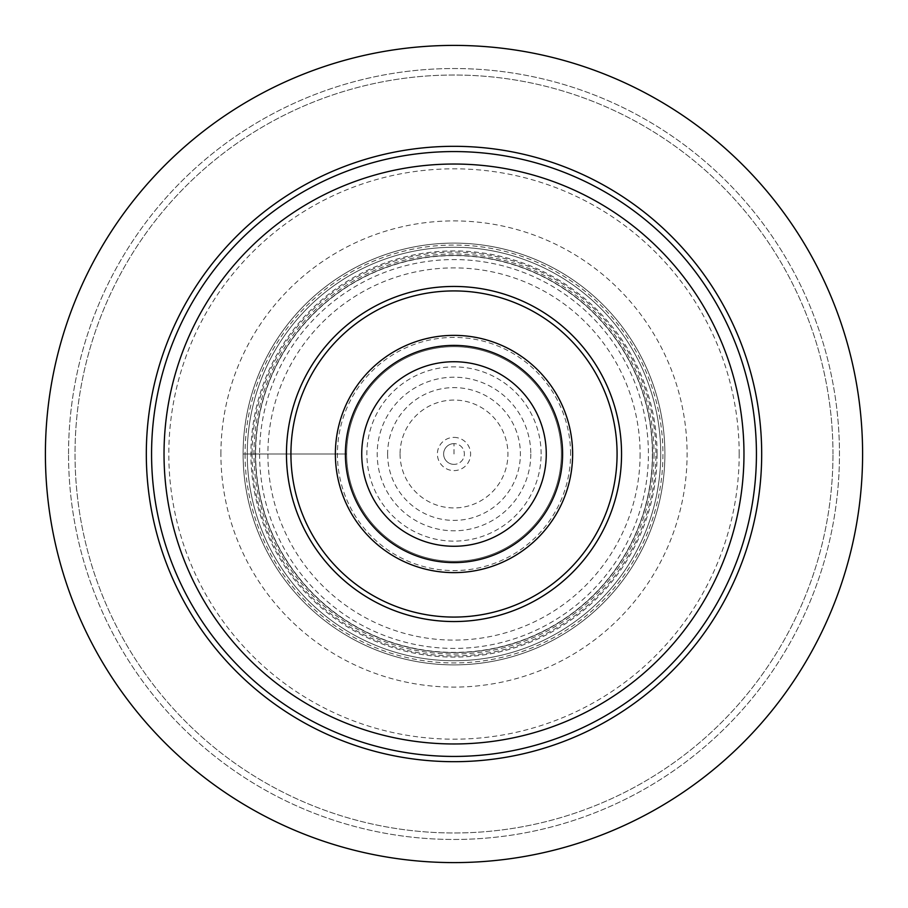 <?xml version="1.0" encoding="UTF-8"?>
<svg xmlns="http://www.w3.org/2000/svg" width="908" height="908" viewBox="0 0 908 908"><rect width="100%" height="100%" fill="white"/><g stroke="black" fill="none" stroke-linecap="round" stroke-linejoin="round"><path stroke-width="0.68" stroke-dasharray="4.54 3.41" d="M243.106 454A210.894 210.894 0 0 0 454 664.894A210.894 210.894 0 0 0 664.894 454A210.894 210.894 0 0 1 454 664.894A210.894 210.894 0 0 1 243.106 454A210.894 210.894 0 0 1 454 243.106A210.894 210.894 0 0 1 664.894 454A210.894 210.894 0 0 0 454 243.106A210.894 210.894 0 0 0 243.106 454L346.64 454A107.36 107.36 0 0 0 454 561.36A107.36 107.36 0 0 0 561.36 454A107.36 107.36 0 0 0 454 346.64A107.36 107.36 0 0 0 346.64 454A107.36 107.36 0 0 1 454 346.64A107.36 107.36 0 0 1 561.36 454A107.36 107.36 0 0 1 454 561.36A107.36 107.36 0 0 1 346.64 454L243.106 454A210.894 210.894 0 0 0 454 664.894A210.894 210.894 0 0 0 664.894 454A210.894 210.894 0 0 0 454 243.106A210.894 210.894 0 0 0 243.106 454M652.568 454A198.568 198.568 0 0 0 454 255.432A198.568 198.568 0 0 0 255.432 454A198.568 198.568 0 0 0 454 652.568A198.568 198.568 0 0 0 652.568 454A198.568 198.568 0 0 1 454 652.568A198.568 198.568 0 0 1 255.432 454A198.568 198.568 0 0 1 454 255.432A198.568 198.568 0 0 1 652.568 454A198.568 198.568 0 0 1 454 652.568A198.568 198.568 0 0 1 255.432 454A198.568 198.568 0 0 1 454 255.432A198.568 198.568 0 0 1 652.568 454M660.74 454A206.74 206.74 0 0 0 454 247.26A206.74 206.74 0 0 0 247.26 454A206.74 206.74 0 0 0 454 660.74A206.74 206.74 0 0 0 660.74 454A206.74 206.74 0 0 1 454 660.74A206.74 206.74 0 0 1 247.26 454A206.74 206.74 0 0 1 454 247.26A206.74 206.74 0 0 1 660.74 454A206.74 206.74 0 0 1 454 660.74A206.74 206.74 0 0 1 247.26 454A206.74 206.74 0 0 1 454 247.26A206.74 206.74 0 0 1 660.74 454M739.18 454A285.18 285.18 0 0 0 454 168.82A285.18 285.18 0 0 0 168.82 454A285.18 285.18 0 0 0 454 739.18A285.18 285.18 0 0 0 739.18 454M164.03 454A289.97 289.97 0 0 0 454 743.97A289.97 289.97 0 0 0 743.97 454A289.97 289.97 0 0 0 454 164.03A289.97 289.97 0 0 0 164.03 454A289.97 289.97 0 0 1 454 164.03A289.97 289.97 0 0 1 743.97 454A289.97 289.97 0 0 1 454 743.97A289.97 289.97 0 0 1 164.03 454A289.97 289.97 0 0 1 454 164.03A289.97 289.97 0 0 1 743.97 454A289.97 289.97 0 0 1 454 743.97A289.97 289.97 0 0 1 164.03 454M146.313 454A307.687 307.687 0 0 1 454 146.313A307.687 307.687 0 0 1 761.687 454A307.687 307.687 0 0 1 454 761.687A307.687 307.687 0 0 1 146.313 454M862.6 454A408.6 408.6 0 0 0 454 45.4A408.6 408.6 0 0 0 45.4 454A408.6 408.6 0 0 0 454 862.6A408.6 408.6 0 0 0 862.6 454A408.6 408.6 0 0 1 454 862.6A408.6 408.6 0 0 1 45.4 454A408.6 408.6 0 0 1 454 45.4A408.6 408.6 0 0 1 862.6 454A408.6 408.6 0 0 0 454 45.4A408.6 408.6 0 0 0 45.4 454A408.6 408.6 0 0 0 454 862.6A408.6 408.6 0 0 0 862.6 454M68.531 454A385.469 385.469 0 0 1 454 68.531A385.469 385.469 0 0 1 839.469 454A385.469 385.469 0 0 1 454 839.469A385.469 385.469 0 0 1 68.531 454A385.469 385.469 0 0 0 454 839.469A385.469 385.469 0 0 0 839.469 454A385.469 385.469 0 0 0 454 68.531A385.469 385.469 0 0 0 68.531 454M832.976 454A378.976 378.976 0 0 0 454 75.023A378.976 378.976 0 0 0 75.023 454A378.976 378.976 0 0 0 454 832.976A378.976 378.976 0 0 0 832.976 454A378.976 378.976 0 0 1 454 832.976A378.976 378.976 0 0 1 75.023 454A378.976 378.976 0 0 1 454 75.023A378.976 378.976 0 0 1 832.976 454M454 546.264A92.264 92.264 0 0 1 361.736 454A92.264 92.264 0 0 1 454 361.736A92.264 92.264 0 0 1 546.264 454A92.264 92.264 0 0 1 454 546.264M259.586 454A194.414 194.414 0 0 0 454 648.414A194.414 194.414 0 0 0 648.414 454A194.414 194.414 0 0 0 454 259.586A194.414 194.414 0 0 0 259.586 454M640.106 454A186.106 186.106 0 0 1 454 640.106A186.106 186.106 0 0 1 267.894 454A186.106 186.106 0 0 1 454 267.894A186.106 186.106 0 0 1 640.106 454M454 437.395A16.605 16.605 0 0 1 470.605 454A16.605 16.605 0 0 1 454 470.605A16.605 16.605 0 0 1 437.395 454A16.605 16.605 0 0 1 454 437.395M454 464.374A10.374 10.374 0 0 1 443.626 454A10.374 10.374 0 0 1 454 443.626A10.374 10.374 0 0 0 443.626 454A10.374 10.374 0 0 0 454 464.374A10.374 10.374 0 0 0 464.374 454A10.374 10.374 0 0 0 454 443.626A10.374 10.374 0 0 1 464.374 454A10.374 10.374 0 0 1 454 464.374M654.044 454A200.044 200.044 0 0 1 454 654.044A200.044 200.044 0 0 1 253.956 454A200.044 200.044 0 0 1 454 253.956A200.044 200.044 0 0 1 654.044 454M245.058 454A208.942 208.942 0 0 0 454 662.942A208.942 208.942 0 0 0 662.942 454A208.942 208.942 0 0 0 454 245.058A208.942 208.942 0 0 0 245.058 454M657.074 454A203.074 203.074 0 0 1 454 657.074A203.074 203.074 0 0 1 250.926 454A203.074 203.074 0 0 1 454 250.926A203.074 203.074 0 0 1 657.074 454M652.375 454A198.375 198.375 0 0 1 454 652.375A198.375 198.375 0 0 1 255.625 454A198.375 198.375 0 0 1 454 255.625A198.375 198.375 0 0 1 652.375 454M570.576 454A116.576 116.576 0 0 0 454 337.424A116.576 116.576 0 0 0 337.424 454A116.576 116.576 0 0 0 454 570.576A116.576 116.576 0 0 0 570.576 454M561.36 454A107.36 107.36 0 0 1 454 561.36A107.36 107.36 0 0 1 346.64 454M252.095 454A201.905 201.905 0 0 0 454 655.905A201.905 201.905 0 0 0 655.905 454A201.905 201.905 0 0 0 454 252.095A201.905 201.905 0 0 0 252.095 454M220.905 454A233.095 233.095 0 0 1 454 220.905A233.095 233.095 0 0 1 687.095 454A233.095 233.095 0 0 1 454 687.095A233.095 233.095 0 0 1 220.905 454M151.568 454A302.432 302.432 0 0 0 454 756.432A302.432 302.432 0 0 0 756.432 454A302.432 302.432 0 0 0 454 151.568A302.432 302.432 0 0 0 151.568 454M541.123 454A87.123 87.123 0 0 0 454 366.877A87.123 87.123 0 0 0 366.877 454A87.123 87.123 0 0 0 454 541.123A87.123 87.123 0 0 0 541.123 454M530.794 454A76.794 76.794 0 0 1 454 530.794A76.794 76.794 0 0 1 377.206 454A76.794 76.794 0 0 1 454 377.206A76.794 76.794 0 0 1 530.794 454M387.614 454A66.386 66.386 0 0 0 454 520.386A66.386 66.386 0 0 0 520.386 454A66.386 66.386 0 0 0 454 387.614A66.386 66.386 0 0 0 387.614 454M400.065 454A53.935 53.935 0 0 0 454 507.935A53.935 53.935 0 0 0 507.935 454A53.935 53.935 0 0 0 454 400.065A53.935 53.935 0 0 0 400.065 454M454 454L454 443.626"/><path stroke-width="1.36" d="M45.4 454A408.6 408.6 0 0 1 454 45.4A408.6 408.6 0 0 1 862.6 454A408.6 408.6 0 0 1 454 862.6A408.6 408.6 0 0 1 45.4 454M761.687 454A307.687 307.687 0 0 0 454 146.313A307.687 307.687 0 0 0 146.313 454A307.687 307.687 0 0 0 454 761.687A307.687 307.687 0 0 0 761.687 454M743.97 454A289.97 289.97 0 0 0 454 164.03A289.97 289.97 0 0 0 164.03 454A289.97 289.97 0 0 1 454 164.03A289.97 289.97 0 0 1 743.97 454A289.97 289.97 0 0 1 454 743.97A289.97 289.97 0 0 1 164.03 454A289.97 289.97 0 0 0 454 743.97A289.97 289.97 0 0 0 743.97 454A289.97 289.97 0 0 1 454 743.97A289.97 289.97 0 0 1 164.03 454M286.451 454A167.549 167.549 0 0 1 454 286.451A167.549 167.549 0 0 1 621.549 454A167.549 167.549 0 0 1 454 621.549A167.549 167.549 0 0 1 286.451 454M290.923 454A163.077 163.077 0 0 1 454 290.923A163.077 163.077 0 0 1 617.077 454A163.077 163.077 0 0 1 454 617.077A163.077 163.077 0 0 1 290.923 454M572.63 454A118.63 118.63 0 0 0 454 335.37A118.63 118.63 0 0 0 335.37 454A118.63 118.63 0 0 0 454 572.63A118.63 118.63 0 0 0 572.63 454M345.392 454A108.608 108.608 0 0 0 454 562.608A108.608 108.608 0 0 0 562.608 454A108.608 108.608 0 0 0 454 345.392A108.608 108.608 0 0 0 345.392 454A108.608 108.608 0 0 1 454 345.392A108.608 108.608 0 0 1 562.608 454A108.608 108.608 0 0 1 454 562.608A108.608 108.608 0 0 1 345.392 454M454 546.264A92.264 92.264 0 0 0 546.264 454A92.264 92.264 0 0 0 454 361.736A92.264 92.264 0 0 0 361.736 454A92.264 92.264 0 0 0 454 546.264M756.432 454A302.432 302.432 0 0 1 454 756.432A302.432 302.432 0 0 1 151.568 454A302.432 302.432 0 0 1 454 151.568A302.432 302.432 0 0 1 756.432 454"/></g></svg>
